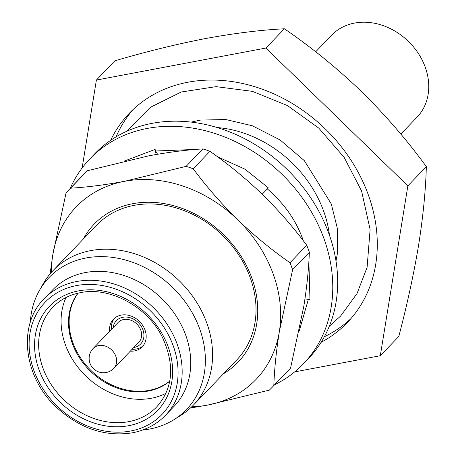 <?xml version="1.0" encoding="UTF-8"?>
<svg xmlns="http://www.w3.org/2000/svg" width="456" height="456" viewBox="0 0 456 456"><rect width="100%" height="100%" fill="white"/><g stroke="black" fill="none" stroke-linecap="round" stroke-linejoin="round"><path stroke-width="0.68" d="M70.144 188.499A147.989 121.815 43.8 0 1 89.929 158.819A147.989 121.815 43.8 0 1 147.288 128.432A147.989 121.815 43.8 0 1 306.09 203.342A147.989 121.815 43.8 0 1 303.468 363.757A147.989 121.815 43.8 0 1 274.626 384.744M303.468 363.757L308.37 358.655A147.989 121.815 -136.2 0 0 310.992 198.235A147.989 121.815 -136.2 0 0 152.19 123.325A147.989 121.815 -136.2 0 0 94.825 153.712L89.929 158.819M267.336 188.926C284.658 203.878 296.696 221.274 303.462 241.121M217.7 156.898L244.94 169.153L268.356 187.883L262.183 194.222M308.883 261.311L309.96 299.763L304.967 298.834M308.336 299.461L299.187 331.124M124.596 160.979L155.091 149.408L156.186 154.481M196.279 149.397L155.684 150.999L155.091 149.408M155.684 150.999L157.554 154.248M400.813 134.098L417.035 117.198A59.194 48.724 -136.2 0 0 418.078 53.033A59.194 48.724 -136.2 0 0 354.563 23.068A59.194 48.724 -136.2 0 0 331.615 35.22L315.7 51.807M53.067 270.568L96.507 225.304A97.202 80.011 43.8 0 1 134.184 205.342A97.202 80.011 43.8 0 1 238.494 254.545A97.202 80.011 43.8 0 1 236.772 359.915L193.333 405.179A97.202 80.011 -136.2 0 0 195.054 299.809A97.202 80.011 -136.2 0 0 90.744 250.606A97.202 80.011 -136.2 0 0 53.067 270.568A97.202 80.011 -136.2 0 0 43.252 283.735L39.427 290.461A95.27 78.421 -136.2 0 0 30.313 322.272M142.597 430.036A95.27 78.421 -136.2 0 0 149.591 429.045A95.27 78.421 -136.2 0 0 174.015 419.623L180.57 415.53A97.202 80.011 -136.2 0 0 193.333 405.179M174.015 419.623A95.27 78.421 -136.2 0 0 193.167 314.446A95.27 78.421 -136.2 0 0 85.973 257.988A95.27 78.421 -136.2 0 0 39.427 290.461M165.517 415.262L174.089 406.33A84.121 69.244 -136.2 0 0 175.577 315.147A84.121 69.244 -136.2 0 0 85.312 272.563A84.121 69.244 -136.2 0 0 52.708 289.839L44.135 298.771C17.784 324.37 23.005 376.394 56.339 407.225C79.754 428.526 105.125 437.053 132.445 432.801C145.669 430.219 156.693 424.371 165.517 415.262A84.121 69.244 -136.2 0 0 167.004 324.079A84.121 69.244 -136.2 0 0 76.739 281.5A84.121 69.244 -136.2 0 0 44.135 298.771M66.046 297.483A71.968 59.24 -136.2 0 0 80.017 369.793A71.968 59.24 -136.2 0 0 151.272 398.27A71.968 59.24 -136.2 0 0 165.904 393.317M77.965 293.174A63.868 52.571 -136.2 0 0 81.715 361.101A63.868 52.571 -136.2 0 0 148.565 390.997A63.868 52.571 -136.2 0 0 169.717 381.233M78.124 293.134A63.868 52.571 -136.2 0 0 82.593 360.827A63.868 52.571 -136.2 0 0 149.18 390.359A63.868 52.571 -136.2 0 0 169.752 381.068M132.132 349.262A19.939 16.41 -136.2 0 0 136.35 349.005A19.939 16.41 -136.2 0 0 143.11 345.825M130.291 351.177A19.939 16.41 -136.2 0 0 134.509 350.92A19.939 16.41 -136.2 0 0 142.238 346.828A19.939 16.41 -136.2 0 0 142.591 325.213A19.939 16.41 -136.2 0 0 121.199 315.119A19.939 16.41 -136.2 0 0 113.47 319.217A19.939 16.41 -136.2 0 0 109.611 331.33M114.433 318.305A19.939 16.41 -136.2 0 0 111.452 329.414M133.785 347.54A16.826 13.851 -136.2 0 0 142.882 329.659A16.826 13.851 -136.2 0 0 126.506 317.068A16.826 13.851 -136.2 0 0 113.105 327.693M113.818 368.345L138.806 342.308A14.33 11.799 -136.2 0 0 140.744 330.064A14.33 11.799 -136.2 0 0 130.416 320.066A14.33 11.799 -136.2 0 0 118.127 322.46L93.138 348.498A14.33 14.33 0 0 0 106.134 372.506A14.33 14.33 0 0 0 113.818 368.345A14.33 11.799 -136.2 0 0 115.756 356.102A14.33 11.799 -136.2 0 0 98.69 345.557A14.33 11.799 -136.2 0 0 93.138 348.498M223.577 373.663A99.699 82.063 -136.2 0 0 245.402 263.591A99.699 82.063 -136.2 0 0 132.787 203.695A99.699 82.063 -136.2 0 0 83.317 239.047M329.488 235.313A110.603 91.04 -136.2 0 0 217.193 127.543M321.092 342.325A151.101 124.38 -136.2 0 0 347.369 322.517A151.101 124.38 -136.2 0 0 350.043 158.722A151.101 124.38 -136.2 0 0 187.9 82.234A151.101 124.38 -136.2 0 0 129.327 113.259A151.101 124.38 -136.2 0 0 110.62 140.328M133.106 109.525A151.101 124.38 -136.2 0 0 116.08 136.84M82.126 167.99L96.387 80.068L265.894 48.045L407.858 185.866L380.315 355.714L294.673 371.891M324.353 336.727A151.101 124.38 -136.2 0 0 350.943 318.596M380.315 355.714L398.795 336.454C407.134 304.722 413.734 274.324 418.585 245.26C423.117 216.475 425.704 190.26 426.337 166.611L407.858 185.866M426.337 166.611C407.003 140.1 385.348 115.043 361.374 91.428C337.012 68.104 311.345 47.219 284.373 28.785C260.764 29.976 234.521 33.225 205.639 38.526C176.785 44.107 146.53 51.534 114.866 60.808L96.387 80.068M284.373 28.785L265.894 48.045M190.448 408.006L207.679 405.076A124.619 102.583 43.8 0 1 191.697 406.82M207.679 405.076A124.619 102.583 -136.2 0 0 279.334 331.672L292.604 269.73A141.708 116.645 -136.2 0 0 290.005 262.736C271.662 249.939 254.237 235.621 237.73 219.792A124.619 102.583 43.8 0 1 279.334 331.672C276.25 351.205 274.415 369.155 273.828 385.531A141.708 116.645 -136.2 0 1 272.192 387.275A141.708 116.645 -136.2 0 1 269.348 390.119L207.679 405.076M124.465 181.317A124.619 102.583 43.8 0 1 237.73 219.792C221.365 203.718 206.528 186.709 193.213 168.766A141.708 116.645 -136.2 0 0 186.133 166.36L124.465 181.317C105.028 184.919 87.056 187.211 70.555 188.197A141.708 116.645 -136.2 0 0 67.716 191.035A141.708 116.645 -136.2 0 0 66.08 192.78L52.81 254.727A124.619 102.583 43.8 0 1 124.465 181.317M51.494 272.26A124.619 102.583 43.8 0 1 52.81 254.727L50.097 273.874M292.604 269.73L309.35 252.282C308.763 268.658 306.922 286.613 303.838 306.141L290.569 368.089L273.828 385.531M272.192 387.275L288.933 369.833A141.708 116.645 -136.2 0 0 290.569 368.089M193.213 168.766L209.954 151.318C228.296 164.12 245.721 178.433 262.228 194.262C278.593 210.336 293.43 227.344 306.751 245.288L290.005 262.736M309.35 252.282A141.708 116.645 -136.2 0 0 306.751 245.288M70.555 188.197L87.301 170.749L148.964 155.792C168.617 152.167 186.584 149.876 202.874 148.912L186.133 166.36M209.954 151.318A141.708 116.645 -136.2 0 0 202.874 148.912M87.301 170.749A141.708 116.645 -136.2 0 0 84.457 173.588L67.716 191.035M130.644 431.017A81.003 66.679 -136.2 0 0 172.995 345.186A81.003 66.679 -136.2 0 0 76.557 285.576A81.003 66.679 -136.2 0 0 34.206 371.406A81.003 66.679 -136.2 0 0 130.644 431.017M128.666 425.704A75.086 61.805 -136.2 0 0 167.922 346.144A75.086 61.805 -136.2 0 0 78.529 290.888A75.086 61.805 -136.2 0 0 39.273 370.449A75.086 61.805 -136.2 0 0 128.666 425.704M128.854 421.629A71.968 59.24 -136.2 0 0 156.75 406.849C173.16 388.301 175.036 365.102 162.376 337.24C147.277 306.375 109.24 286.305 80.336 292.672C69.272 294.85 60.129 299.689 52.902 307.184A71.968 59.24 -136.2 0 0 51.625 385.2A71.968 59.24 -136.2 0 0 128.854 421.629M335.992 261.066L337.411 253.519L337.543 229.243L331.312 203.969L304.317 160.632L280.075 139.929L252.339 125.776L225.72 119.512L200.304 120.093L191.195 122.105M329.317 326.211L340.529 316.145L356.985 293.647L367.103 267.341L370.112 229.459L361.579 190.967L344.103 157.303L318.767 128.113L287.434 105.558L252.385 91.348L216.104 86.646L181.209 92.009L150.406 107.308L126.38 131.448"/></g></svg>
